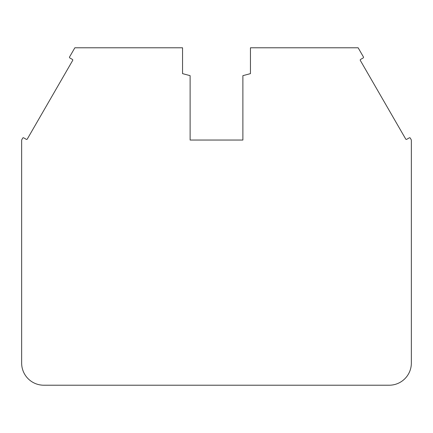 <?xml version="1.0" encoding="UTF-8"?>
<svg xmlns="http://www.w3.org/2000/svg" width="433" height="433" viewBox="0 0 433 433"><rect width="100%" height="100%" fill="white"/><g stroke="black" fill="none" stroke-linecap="round" stroke-linejoin="round"><path stroke-width="0.32" stroke-dasharray="2.17 1.62" d="M360.597 59.424A0.736 0.736 0 0 0 360.326 60.436L405.721 139.053A0.736 0.736 0 0 0 406.728 139.323L409.282 137.846A0.736 0.736 0 0 1 410.295 138.116L411.052 139.437A2.214 2.214 0 0 1 411.35 140.541L411.35 363.076A22.143 22.143 0 0 1 389.207 385.213L43.793 385.213A22.143 22.143 0 0 1 21.65 363.076L21.65 140.541A2.214 2.214 0 0 1 21.948 139.437L22.705 138.116A0.736 0.736 0 0 1 23.718 137.846L26.272 139.323A0.736 0.736 0 0 0 27.279 139.053L72.674 60.436A0.736 0.736 0 0 0 72.403 59.424L69.843 57.952A0.736 0.736 0 0 1 69.572 56.94L74.86 47.787L182.547 47.787L182.547 73.632L190.114 75.656L190.114 140.043L242.886 140.043L242.886 75.656L250.453 73.632L250.453 47.787L358.14 47.787L363.428 56.94A0.736 0.736 0 0 1 363.157 57.952L360.597 59.424"/><path stroke-width="0.65" d="M360.229 60.063A0.736 0.736 0 0 1 360.597 59.424L363.157 57.952A0.736 0.736 0 0 0 363.428 56.94L358.14 47.787L250.453 47.787L250.453 73.632L242.886 75.656L242.886 140.043L190.114 140.043L190.114 75.656L182.547 73.632L182.547 47.787L74.86 47.787L69.572 56.94A0.736 0.736 0 0 0 69.843 57.952L72.403 59.424A0.736 0.736 0 0 1 72.674 60.436L27.279 139.053A0.736 0.736 0 0 1 26.272 139.323L23.718 137.846A0.736 0.736 0 0 0 22.705 138.116L21.948 139.437A2.214 2.214 0 0 0 21.65 140.541L21.65 363.076A22.143 22.143 0 0 0 43.793 385.213L389.207 385.213A22.143 22.143 0 0 0 411.35 363.076L411.35 140.541A2.214 2.214 0 0 0 411.052 139.437L410.295 138.116A0.736 0.736 0 0 0 409.282 137.846L406.728 139.323A0.736 0.736 0 0 1 405.721 139.053L360.326 60.436A0.736 0.736 0 0 1 360.229 60.063"/></g></svg>
